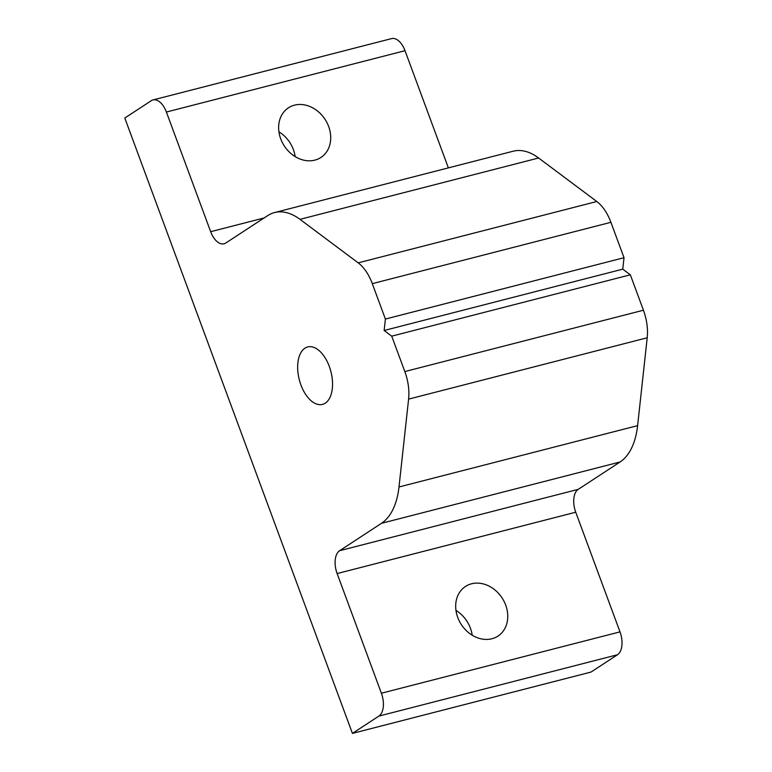 <?xml version="1.0" encoding="UTF-8"?>
<svg xmlns="http://www.w3.org/2000/svg" width="772" height="772" viewBox="0 0 772 772"><rect width="100%" height="100%" fill="white"/><g stroke="black" fill="none" stroke-linecap="round" stroke-linejoin="round"><path stroke-width="1.16" d="M471.557 583.786A29.654 24.337 56.8 0 0 465.487 586.45A29.654 24.337 56.8 0 0 459.34 621.103A29.654 24.337 56.8 0 0 491.889 638.753A29.654 24.337 56.8 0 0 497.959 636.089A29.654 24.337 56.8 0 0 504.097 601.436A29.654 24.337 56.8 0 0 471.557 583.786M294.508 105.156A29.654 24.337 56.8 0 0 288.438 107.829A29.654 24.337 56.8 0 0 282.291 142.482A29.654 24.337 56.8 0 0 314.841 160.132A29.654 24.337 56.8 0 0 320.911 157.469A29.654 24.337 56.8 0 0 327.048 122.806A29.654 24.337 56.8 0 0 294.508 105.156M325.273 403.158A29.654 16.328 75.6 0 1 322.484 404.393A29.654 16.328 75.6 0 1 300.038 382.372A29.654 16.328 75.6 0 1 304.93 348.182A29.654 16.328 75.6 0 1 307.719 346.946A29.654 16.328 75.6 0 1 330.165 368.968A29.654 16.328 75.6 0 1 325.273 403.158M643.433 310.219L630.338 274.813L391.722 336.158L404.817 371.564L643.433 310.219A36.892 20.304 75.6 0 1 647.206 337.769L637.614 425.633A73.774 40.617 75.6 0 1 620.07 461.984L381.455 523.329A73.774 40.617 -104.4 0 0 398.999 486.978L408.6 399.124A36.892 20.304 -104.4 0 0 404.817 371.564M274.562 212.561L513.177 151.215A73.774 40.617 75.6 0 1 538.615 157.999L596.804 201.511A36.892 20.304 75.6 0 1 610.913 222.307L624.017 257.713L385.402 319.058L372.297 283.652A36.892 20.304 -104.4 0 0 358.189 262.856L299.999 219.345A73.774 40.617 -104.4 0 0 274.562 212.561A73.774 40.617 -104.4 0 0 267.643 215.649L225.8 243.016A18.441 10.152 75.6 0 1 224.073 243.788A18.441 10.152 75.6 0 1 210.66 231.696L166.395 112.036A18.441 10.152 -104.4 0 0 152.981 99.945A18.441 10.152 -104.4 0 0 151.254 100.717L124.794 118.029L352.418 733.4L378.888 716.088A18.441 10.152 -104.4 0 0 381.387 693.227L337.123 573.567A18.441 10.152 75.6 0 1 339.622 550.706L381.455 523.329M339.622 550.706L578.228 489.351L620.07 461.984M578.228 489.351A18.441 10.152 -104.4 0 0 575.738 512.222L337.123 573.567M381.387 693.227L619.993 631.872L575.738 512.222M619.993 631.872A18.441 10.152 75.6 0 1 617.494 654.743L591.034 672.055L352.418 733.4M152.981 99.945L391.597 38.6A18.441 10.152 75.6 0 1 405.01 50.691L166.395 112.036M448.358 167.881L405.01 50.691M630.338 274.813L622.763 269.148L624.017 257.713M391.722 336.158L384.147 330.493L385.402 319.058M472.194 635.211A29.654 24.337 56.8 0 0 455.962 610.411M295.145 156.591A29.654 24.337 56.8 0 0 278.914 131.79M622.763 269.148L384.147 330.493M610.913 222.307L372.297 283.652M617.494 654.743L378.888 716.088M210.66 231.696L264.111 217.955M358.189 262.856L596.804 201.511M538.615 157.999L299.999 219.345M647.206 337.769L408.6 399.124M398.999 486.978L637.614 425.633"/></g></svg>
